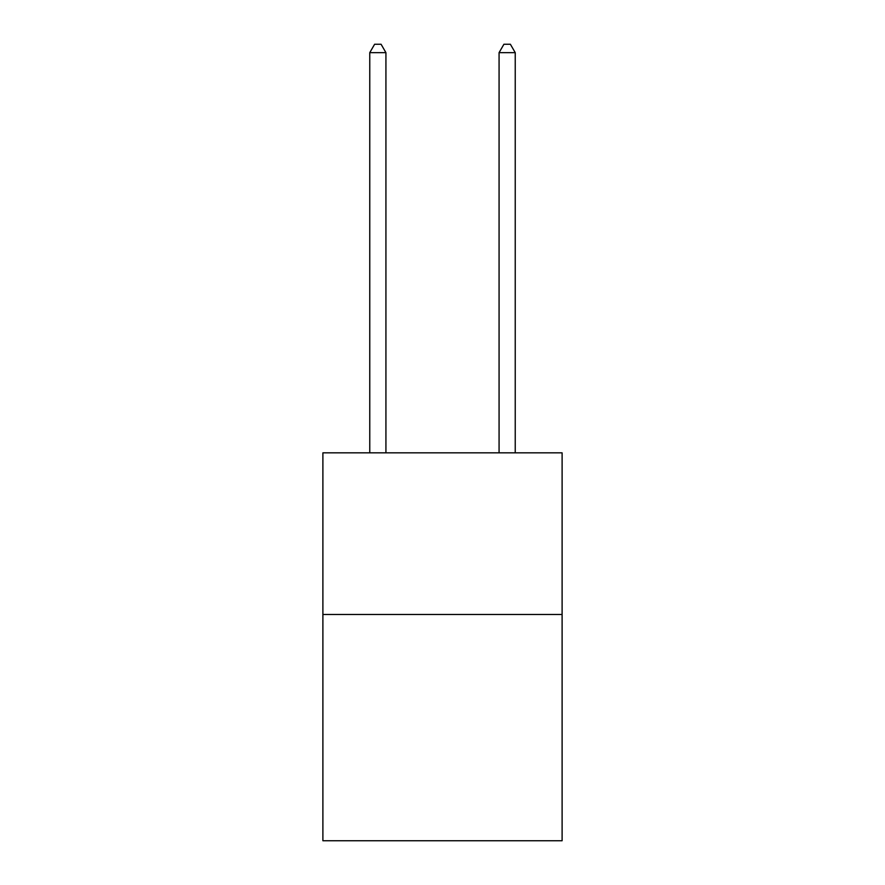 <?xml version="1.0" encoding="UTF-8"?>
<svg xmlns="http://www.w3.org/2000/svg" width="885" height="885" viewBox="0 0 885 885"><rect width="100%" height="100%" fill="white"/><g stroke="black" fill="none" stroke-linecap="round" stroke-linejoin="round"><path stroke-width="1.33" d="M562.108 614.467L562.108 840.75L322.892 840.75L322.892 452.843L562.108 452.843L562.108 614.467L322.892 614.467M385.926 452.843L385.926 52.657L369.764 52.657L369.764 452.843M369.764 52.657L374.62 44.25L381.081 44.25L385.926 52.657M515.236 452.843L515.236 52.657L499.074 52.657L499.074 452.843M499.074 52.657L503.919 44.25L510.38 44.25L515.236 52.657"/></g></svg>

